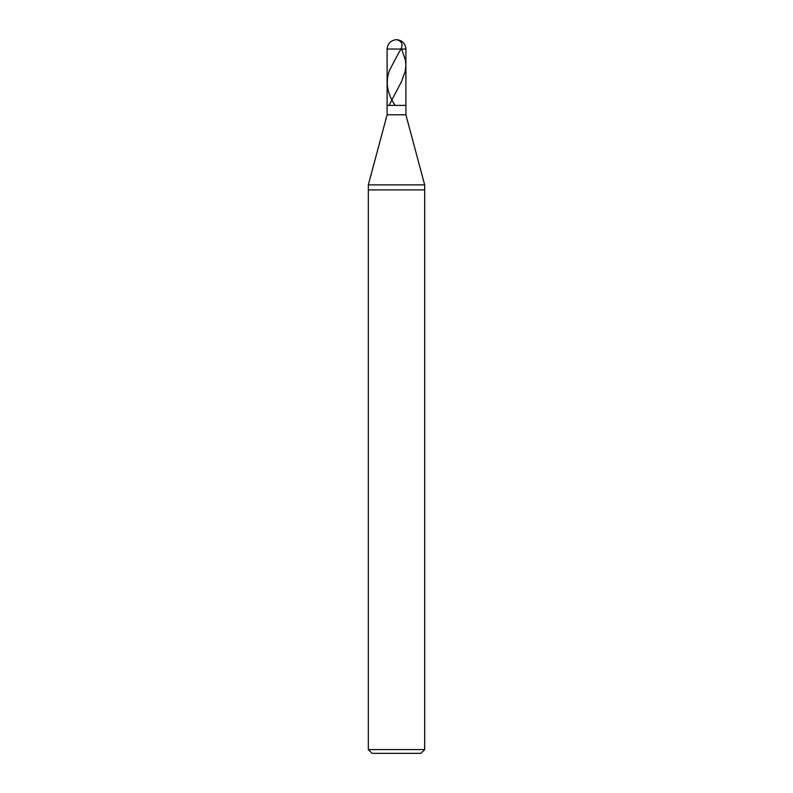 <?xml version="1.0" encoding="UTF-8"?>
<svg xmlns="http://www.w3.org/2000/svg" width="793" height="793" viewBox="0 0 793 793"><rect width="100%" height="100%" fill="white"/><g stroke="black" fill="none" stroke-linecap="round" stroke-linejoin="round"><path stroke-width="1.19" d="M387.113 49.037C387.708 43.377 390.84 40.245 396.5 39.65C402.16 40.245 405.292 43.377 405.887 49.037L387.113 49.037L405.887 49.037L405.887 105.39L387.113 105.39L387.113 49.037L387.113 105.39L405.887 105.39L405.887 49.037C405.292 43.377 402.16 40.245 396.5 39.65C390.84 40.245 387.708 43.377 387.113 49.037M405.887 105.39L387.113 105.39L405.887 105.39L405.887 114.777L387.113 114.777L387.113 105.39L387.113 114.777L405.887 114.777L424.671 184.868L368.329 184.868L387.113 114.777L368.329 184.868L424.671 184.868L424.671 189.904L368.329 189.904L368.329 184.868L368.329 189.904L424.671 189.904L424.671 749.593L368.329 749.593L368.329 189.904L368.329 749.593L424.671 749.593L420.914 753.35L372.086 753.35L368.329 749.593L372.086 753.35L420.914 753.35L424.671 749.593L424.671 184.868L405.887 114.777L405.887 105.39M401.625 49.037L405.441 60.149L405.887 65.71L405.243 71.261L401.585 81.441L389.442 104.597M396.55 39.65C402.973 41.365 403.706 45.726 398.75 52.744L389.512 70.339C385.319 81.758 387.034 93.177 394.666 104.597"/></g></svg>
